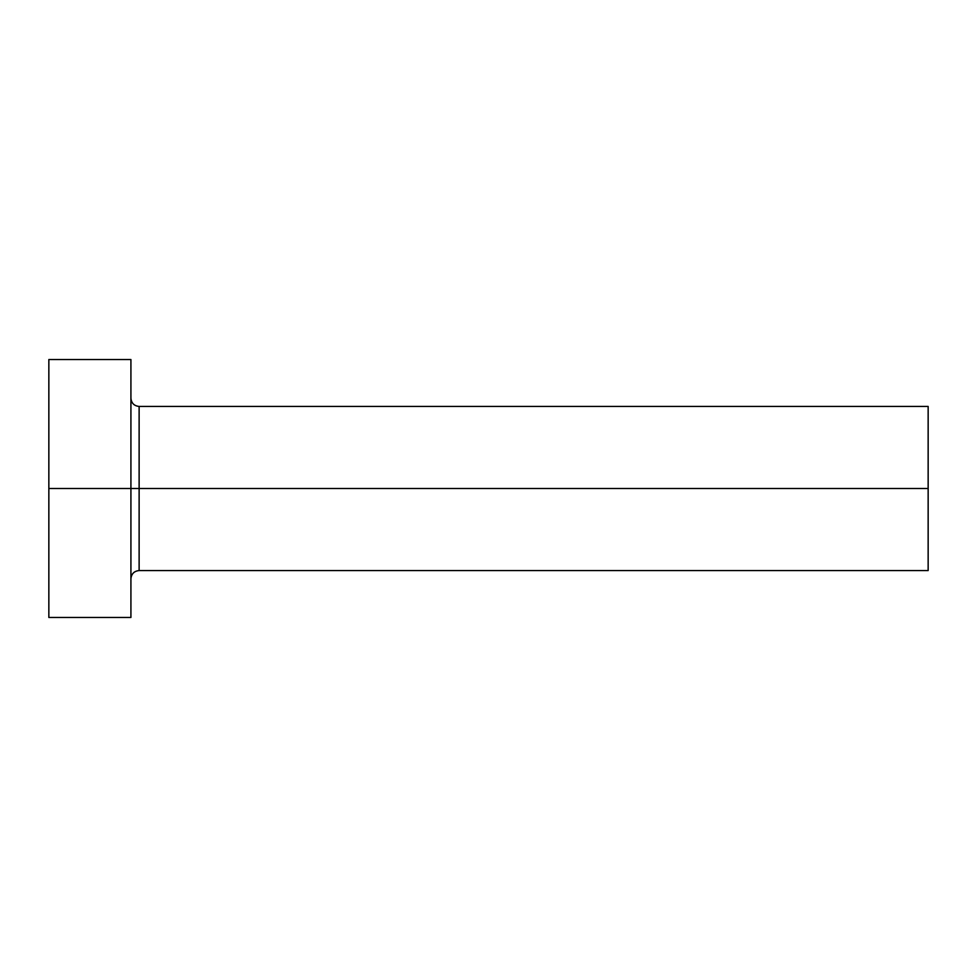 <?xml version="1.0" encoding="UTF-8"?>
<svg xmlns="http://www.w3.org/2000/svg" width="977" height="977" viewBox="0 0 977 977"><rect width="100%" height="100%" fill="white"/><g stroke="black" fill="none" stroke-linecap="round" stroke-linejoin="round"><path stroke-width="1.47" d="M48.85 617.464L48.85 359.536L48.85 488.5L928.15 488.5L928.15 570.568L928.15 488.5L139.125 488.5L139.125 406.432L139.125 488.5L48.85 488.5L48.85 617.464L130.918 617.464L130.918 359.536L130.918 617.464M130.918 578.775C131.419 573.804 134.154 571.069 139.125 570.568L139.125 488.5L139.125 570.568L928.15 570.568M928.15 488.5L928.15 406.432L928.15 488.5M928.15 406.432L139.125 406.432C134.154 405.931 131.419 403.196 130.918 398.225M48.85 359.536L130.918 359.536"/></g></svg>
